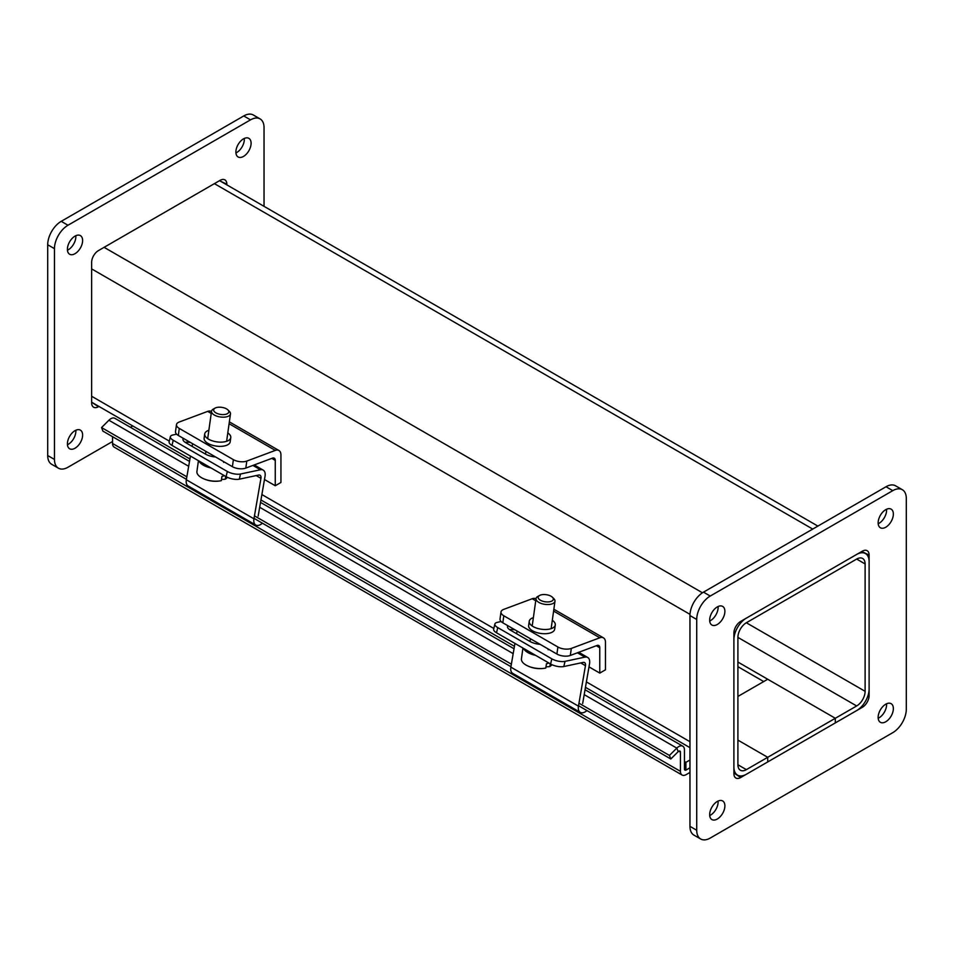 <?xml version="1.0" encoding="UTF-8"?>
<svg xmlns="http://www.w3.org/2000/svg" width="954" height="954" viewBox="0 0 954 954"><rect width="100%" height="100%" fill="white"/><g stroke="black" fill="none" stroke-linecap="round" stroke-linejoin="round"><path stroke-width="1.43" d="M733.9 767.076A17.613 10.172 120 0 0 737.549 775.137A17.613 10.172 120 0 0 746.362 774.266L856.668 710.575A17.613 10.172 120 0 0 869.118 689.003L869.118 561.632A17.613 10.172 120 0 0 865.469 553.57A17.613 10.172 120 0 0 856.668 554.441L746.362 618.132A17.613 10.172 120 0 0 733.9 639.705L733.9 767.076M737.907 662.04L835.31 718.279L746.362 769.639A11.949 6.905 -60 0 1 740.376 770.236A11.949 6.905 -60 0 1 737.907 764.762L737.907 637.391A11.949 6.905 -60 0 1 746.362 622.747L856.668 559.068A11.949 6.905 120 0 1 862.643 558.472A11.949 6.905 120 0 1 865.111 563.945L856.668 559.068M767.708 757.309L737.907 740.113L767.708 757.309L767.708 761.936L767.708 757.309M737.907 696.456L767.708 679.248L835.31 718.279L856.668 705.96A11.949 6.905 120 0 0 865.111 691.316L865.111 563.945M835.31 718.279L835.31 722.905L835.31 718.279M737.907 666.667L763.701 681.561M861.414 706.747L862.356 707.296A9.564 5.521 120 0 0 869.118 695.585L868.176 695.037M862.356 551.782L869.118 555.061L869.118 695.585M869.118 555.061A9.564 5.521 120 0 0 867.138 550.685A9.564 5.521 120 0 0 862.356 551.162L740.662 621.424A9.564 5.521 120 0 0 733.9 633.122L733.9 773.646A9.564 5.521 120 0 0 735.88 778.023A9.564 5.521 120 0 0 740.662 777.546L734.437 773.336M862.356 707.296L740.662 777.546M906.3 709.239A19.128 11.043 -60 0 1 892.777 732.66L710.241 838.053A19.128 11.043 -60 0 1 700.677 838.995A19.128 11.043 -60 0 1 696.718 830.242L696.718 619.468A19.128 11.043 -60 0 1 710.241 596.047L892.777 490.654A19.128 11.043 -60 0 1 902.341 489.712A19.128 11.043 -60 0 1 906.3 498.465L906.3 709.239M878.145 522.84A10.756 6.213 -60 0 1 882.832 512.012A10.756 6.213 -60 0 1 891.131 509.138A10.756 6.213 -60 0 1 891.131 521.552A10.756 6.213 -60 0 1 880.375 527.765A10.756 6.213 -60 0 1 878.145 522.84M878.145 717.384A10.756 6.213 -60 0 1 882.832 706.556A10.756 6.213 -60 0 1 891.131 703.67A10.756 6.213 -60 0 1 891.131 716.096A10.756 6.213 -60 0 1 880.375 722.309A10.756 6.213 -60 0 1 878.145 717.384M709.669 814.644A10.756 6.213 -60 0 1 714.367 803.828A10.756 6.213 -60 0 1 722.655 800.943A10.756 6.213 -60 0 1 722.655 813.368A10.756 6.213 -60 0 1 711.899 819.569A10.756 6.213 -60 0 1 709.669 814.644M709.669 620.112A10.756 6.213 -60 0 1 714.367 609.284A10.756 6.213 -60 0 1 722.655 606.398A10.756 6.213 -60 0 1 722.655 618.824A10.756 6.213 -60 0 1 711.899 625.037A10.756 6.213 -60 0 1 709.669 620.112M902.341 489.712L895.579 485.813A19.128 11.043 120 0 0 886.016 486.755L703.48 592.148A19.128 11.043 120 0 0 689.957 615.568L689.957 826.343A19.128 11.043 120 0 0 693.916 835.096L700.677 838.995M878.181 523.746A10.756 6.213 120 0 0 886.552 509.257M878.181 718.279A10.756 6.213 120 0 0 886.552 703.79M709.704 815.551A10.756 6.213 120 0 0 718.076 801.062M709.704 621.018A10.756 6.213 120 0 0 718.076 606.517M220.1 180.974L226.861 184.253A9.564 5.521 120 0 0 224.882 179.877A9.564 5.521 120 0 0 220.1 180.354L98.405 250.616A9.564 5.521 120 0 0 91.644 262.326L91.644 402.838A9.564 5.521 120 0 0 93.623 407.215A9.564 5.521 120 0 0 98.405 406.738L92.18 402.528M226.861 184.253L226.861 184.873M260.084 118.904L253.323 115.005A19.128 11.043 120 0 0 243.759 115.947L61.223 221.34A19.128 11.043 120 0 0 47.7 244.761L47.7 455.535A19.128 11.043 120 0 0 51.659 464.288L58.421 468.187A19.128 11.043 -60 0 1 54.461 459.434L54.461 248.66A19.128 11.043 -60 0 1 67.984 225.239L250.52 119.858A19.128 11.043 -60 0 1 260.084 118.904A19.128 11.043 -60 0 1 264.043 127.657L264.043 206.338M75.008 253.692A10.756 6.213 -60 0 1 69.63 254.229A10.756 6.213 -60 0 1 69.63 241.803A10.756 6.213 -60 0 1 80.386 235.602A10.756 6.213 -60 0 1 82.044 244.212A10.756 6.213 -60 0 1 75.008 253.692M243.485 156.432A10.756 6.213 -60 0 1 238.106 156.957A10.756 6.213 -60 0 1 238.106 144.543A10.756 6.213 -60 0 1 248.863 138.33A10.756 6.213 -60 0 1 250.52 146.952A10.756 6.213 -60 0 1 243.485 156.432M75.008 448.237A10.756 6.213 -60 0 1 69.63 448.762A10.756 6.213 -60 0 1 69.63 436.348A10.756 6.213 -60 0 1 80.386 430.135A10.756 6.213 -60 0 1 82.044 438.757A10.756 6.213 -60 0 1 75.008 448.237M112.548 441.511L67.984 467.245A19.128 11.043 -60 0 1 58.421 468.187M67.448 250.21A10.756 6.213 120 0 0 68.247 249.793A10.756 6.213 120 0 0 75.819 235.721M235.924 152.938A10.756 6.213 120 0 0 236.723 152.521A10.756 6.213 120 0 0 244.296 138.449M67.448 444.743A10.756 6.213 120 0 0 68.247 444.337A10.756 6.213 120 0 0 75.819 430.254M689.957 760.004L685.902 762.341L685.902 770.152L689.957 767.803L686.129 770.021A2.385 1.383 120 0 1 684.936 770.128A2.385 1.383 120 0 1 684.447 769.043L684.447 749.868A8.049 4.651 120 0 0 682.778 746.183A8.049 4.651 120 0 0 676.803 748.103L669.446 755.437L578.971 703.205M186.424 479.325L102.925 431.125L101.553 427.571L108.911 420.237A8.049 4.651 -60 0 1 114.885 418.317L189.512 461.402M578.541 705.71L670.817 758.99L678.175 751.657A2.385 1.383 -60 0 1 679.952 751.084A2.385 1.383 -60 0 1 680.44 752.181L680.44 771.345A8.049 4.651 120 0 0 682.11 775.042A8.049 4.651 120 0 0 686.129 774.636L689.957 772.43M510.927 666.679L254.026 518.356M670.817 758.99L669.446 755.437M511.368 664.175L254.456 515.852M186.853 476.821L101.553 427.571M682.11 775.042L114.218 447.164A8.049 4.651 -60 0 1 112.548 443.479L112.548 436.682M130.436 427.297L132.761 425.961M685.902 762.341L684.447 761.495M522.947 648.04L521.433 658.809A15.658 7.334 8 0 0 527.037 665.594A15.658 7.334 8 0 0 545.199 668.146A15.658 7.334 8 0 0 545.831 668.015L546.427 663.769A15.658 7.334 8 0 0 548.896 663.018M550.219 663.781L549.826 666.524A28.477 19.044 69.5 0 1 546.022 666.727M549.826 666.524A15.658 7.334 8 0 0 551.877 664.664M539.594 595.463L537.817 596.441A9.564 4.472 8 0 0 536.041 598.587A9.564 4.472 8 0 0 544.889 604.347A9.564 4.472 8 0 0 554.978 601.247A9.564 4.472 8 0 0 553.869 598.695L552.438 597.264A7.644 3.577 -172 0 1 550.303 601.628A7.644 3.577 -172 0 1 540.429 600.233A7.644 3.577 -172 0 1 539.594 595.463A7.644 3.577 -172 0 1 551.078 596.25A7.644 3.577 -172 0 1 552.438 597.264M523.531 648.374A15.658 7.334 8 0 0 535.588 655.338M500.993 611.967L500.015 618.991A9.564 4.472 8 0 0 502.818 622.807L503.807 615.783A9.564 4.472 -172 0 1 500.993 611.967A9.564 4.472 -172 0 1 503.7 609.391L532.213 598.73A9.635 5.569 120 0 1 535.85 598.826L536.005 598.909M552.306 620.279A13.153 6.165 -172 0 1 555.288 624.965L554.691 629.187A13.153 6.165 -172 0 1 540.811 633.456A13.153 6.165 -172 0 1 528.635 625.526L529.231 621.304A13.153 6.165 -172 0 1 532.952 617.763A13.153 6.165 -172 0 1 533.369 617.62M557.899 647.003L556.909 654.039A9.564 4.472 8 0 0 570.325 655.446L596.954 645.5A4.818 2.779 -60 0 1 598.778 645.536A4.818 2.779 -60 0 1 599.768 647.742L599.768 673.095L605.456 669.815L605.456 642.269A9.635 5.569 120 0 0 603.453 637.856A9.635 5.569 120 0 0 599.816 637.773L571.315 648.422A9.564 4.472 -172 0 1 557.899 647.003L503.807 615.783M556.909 654.039L502.818 622.807M555.288 624.965A13.153 6.165 -172 0 1 541.395 629.235A13.153 6.165 -172 0 1 529.231 621.304M599.768 673.095L588.988 666.87M494.876 624.035L493.659 629.211A9.564 3.601 13.3 0 0 496.521 632.776L497.738 627.601A9.564 3.601 -166.7 0 1 494.876 624.035A9.564 3.601 -166.7 0 1 497.428 622.33L501.112 621.543M586.937 710.563A9.635 5.569 -60 0 1 580.294 712.376A9.635 5.569 -60 0 1 578.458 706.163L585.458 665.677A4.818 2.779 120 0 0 584.54 662.577A4.818 2.779 120 0 0 583.156 662.41L563.814 666.536L565.03 661.361A9.564 3.601 -166.7 0 1 551.817 658.832L550.601 664.008L496.521 632.776M551.817 658.832L497.738 627.601M514.898 629.783A10.172 3.84 13.3 0 0 509.639 629.664M550.601 664.008A9.564 3.601 13.3 0 0 563.814 666.536M540.107 644.332A10.172 3.84 -166.7 0 1 529.947 641.434L510.533 630.224A10.172 3.84 -166.7 0 1 507.492 626.42A10.172 3.84 -166.7 0 1 507.874 625.729M517.092 631.047L516.627 633.742M514.945 643.425L510.855 667.132A9.635 5.569 120 0 0 512.692 673.345L580.294 712.376M565.03 661.361L584.945 657.115A9.635 5.569 -60 0 1 587.712 657.461A9.635 5.569 -60 0 1 589.548 663.662L582.667 703.492M198.432 460.687L196.918 471.455A15.658 7.334 8 0 0 202.522 478.24A15.658 7.334 8 0 0 220.684 480.792A15.658 7.334 8 0 0 221.328 480.661L221.924 476.416A15.658 7.334 8 0 0 224.393 475.664M225.704 476.428L225.323 479.17A28.477 19.044 69.5 0 1 221.507 479.361M225.323 479.17A15.658 7.334 8 0 0 227.362 477.31M215.079 408.109L213.302 409.087A9.564 4.472 8 0 0 211.538 411.234A9.564 4.472 8 0 0 220.386 416.993A9.564 4.472 8 0 0 230.474 413.893A9.564 4.472 8 0 0 229.365 411.341L227.923 409.91A7.644 3.577 -172 0 1 225.8 414.274A7.644 3.577 -172 0 1 215.926 412.879A7.644 3.577 -172 0 1 215.079 408.109A7.644 3.577 -172 0 1 226.563 408.896A7.644 3.577 -172 0 1 227.923 409.91M199.016 461.02A15.658 7.334 8 0 0 211.084 467.985M176.49 424.613L175.5 431.637A9.564 4.472 8 0 0 178.315 435.453L179.292 428.429A9.564 4.472 -172 0 1 176.49 424.613A9.564 4.472 -172 0 1 179.197 422.038L207.71 411.377A9.635 5.569 120 0 1 211.335 411.472L211.49 411.556M227.803 432.925A13.153 6.165 -172 0 1 230.773 437.612L230.176 441.833A13.153 6.165 -172 0 1 216.296 446.102A13.153 6.165 -172 0 1 204.12 438.172L204.716 433.951A13.153 6.165 -172 0 1 208.437 430.409A13.153 6.165 -172 0 1 208.866 430.266M233.384 459.649L232.394 466.685A9.564 4.472 8 0 0 245.81 468.092L272.45 458.147A4.818 2.779 -60 0 1 274.263 458.182A4.818 2.779 -60 0 1 275.265 460.388L275.265 485.741L280.941 482.462L280.941 454.915A9.635 5.569 120 0 0 278.95 450.503A9.635 5.569 120 0 0 275.312 450.407L246.8 461.068A9.564 4.472 -172 0 1 233.384 459.649L179.292 428.429M232.394 466.685L178.315 435.453M230.773 437.612A13.153 6.165 -172 0 1 216.892 441.881A13.153 6.165 -172 0 1 204.716 433.951M275.265 485.741L264.485 479.516M170.372 436.682L169.144 441.857A9.564 3.601 13.3 0 0 172.006 445.423L173.223 440.247A9.564 3.601 -166.7 0 1 170.372 436.682A9.564 3.601 -166.7 0 1 172.912 434.976L176.609 434.189M262.422 523.209A9.635 5.569 -60 0 1 255.779 525.022A9.635 5.569 -60 0 1 253.943 518.809L260.943 478.324A4.818 2.779 120 0 0 260.025 475.223A4.818 2.779 120 0 0 258.641 475.056L239.299 479.182L240.515 474.007A9.564 3.601 -166.7 0 1 227.314 471.479L226.098 476.654L172.006 445.423M227.314 471.479L173.223 440.247M190.395 442.429A10.172 3.84 13.3 0 0 185.136 442.31M226.098 476.654A9.564 3.601 13.3 0 0 239.299 479.182M215.592 456.978A10.172 3.84 -166.7 0 1 205.444 454.08L186.018 442.871A10.172 3.84 -166.7 0 1 182.977 439.067A10.172 3.84 -166.7 0 1 183.359 438.363M192.577 443.693L192.112 446.389M190.442 456.072L186.34 479.779A9.635 5.569 120 0 0 188.177 485.991L255.779 525.022M240.515 474.007L260.43 469.762A9.635 5.569 -60 0 1 263.197 470.095A9.635 5.569 -60 0 1 265.033 476.308L258.152 516.138M91.644 396.268L169.323 441.118M261.885 494.554L493.838 628.471M586.388 681.907L689.957 741.699M737.907 764.762L746.362 769.639M856.668 705.96L737.907 637.391M746.35 622.759L865.111 691.316M812.725 529.076L214.4 183.645M690.004 614.352L91.644 268.897M104.093 247.324L702.454 592.78M696.718 830.242L689.957 826.343M689.957 615.568L696.718 619.468M710.241 596.047L703.48 592.148M886.016 486.755L892.777 490.654M243.759 115.947L250.52 119.858M54.461 459.434L47.7 455.535M47.7 244.761L54.461 248.66M67.984 225.239L61.223 221.34M678.175 751.657L676.803 748.103L584.194 694.631M513.18 653.645L259.679 507.278M188.677 466.291L108.911 420.237M680.44 752.181L678.747 751.203M112.548 443.479L680.44 771.345M599.816 637.773L553.606 611.085M535.743 600.77L532.213 598.73M570.325 655.446L571.315 648.422M599.768 647.742L596.298 645.739M585.458 665.677L580.688 662.935M578.458 706.163L510.855 667.132M584.945 657.115L577.444 652.786M275.312 450.407L229.091 423.731M211.228 413.416L207.71 411.377M245.81 468.092L246.8 461.068M275.265 460.388L271.795 458.385M260.943 478.324L256.185 475.581M253.943 518.809L186.34 479.779M260.43 469.762L252.941 465.433M91.644 402.218L189.941 458.969M260.943 499.968L514.444 646.323M585.458 687.321L689.957 747.662M733.9 773.026L737.549 775.137M865.469 553.57L861.82 551.472M817.876 526.095L219.563 180.664M260.525 502.4L514.027 648.756M585.04 689.754L682.778 746.183M527.037 665.594A28.62 28.62 0 0 0 545.199 668.146M548.168 649.769L548.276 649.054M551.138 628.662L554.978 601.247M530.03 641.482L530.412 638.739M532.201 626.003L536.041 598.587M603.453 637.856L553.857 609.224M587.712 657.461L578.768 652.297M202.522 478.24A28.62 28.62 0 0 0 220.684 480.792M223.665 462.404L223.761 461.7M226.623 441.297L230.474 413.893M205.515 454.128L205.897 451.385M207.686 438.649L211.538 411.234M278.95 450.503L229.354 421.871M263.197 470.095L254.265 464.944"/></g></svg>
